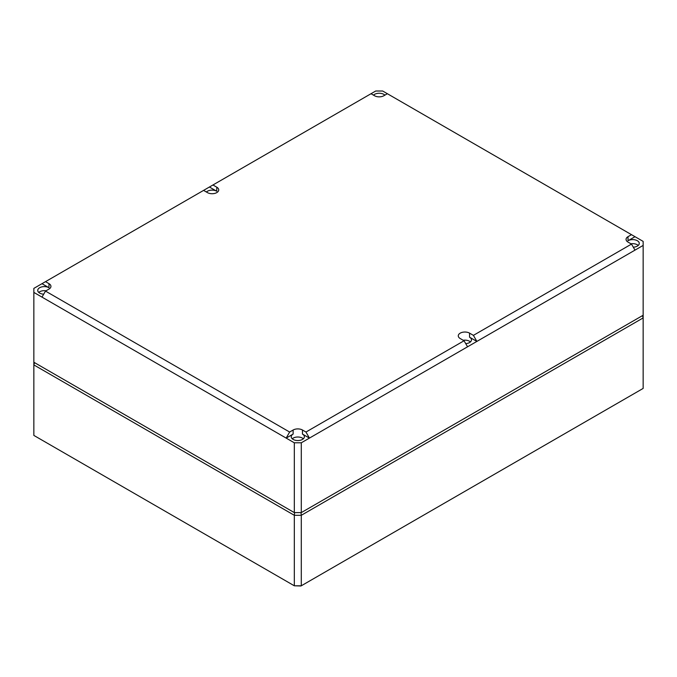 <?xml version="1.0" encoding="UTF-8"?>
<svg xmlns="http://www.w3.org/2000/svg" width="677" height="677" viewBox="0 0 677 677"><rect width="100%" height="100%" fill="white"/><g stroke="black" fill="none" stroke-linecap="round" stroke-linejoin="round"><path stroke-width="1.02" d="M294.317 512.607L301.29 512.607L643.15 315.245L643.15 388.42L300.952 585.986L294.317 585.791L294.317 515.299L33.85 364.92L33.85 362.237L294.317 512.607L294.317 442.792L301.29 442.792L309.431 438.095L302.45 434.067A6.575 3.8 180 0 1 304.379 436.775A6.575 3.8 180 0 1 300.3 440.262A6.575 3.8 180 0 1 293.149 439.432A6.575 3.8 180 0 1 291.228 436.775A6.575 3.8 180 0 1 293.149 434.067L286.176 438.095L294.317 442.792M642.456 315.643L643.15 317.928L301.29 515.299L301.29 585.791L294.317 585.791L33.85 435.413L33.85 364.92L34.544 362.635M300.986 512.607L301.29 515.299L294.317 515.299L294.622 512.607M467.57 346.793L309.431 438.095L305.97 432.036L464.05 340.768L467.57 346.793L476.87 341.42L473.418 335.36L631.489 244.092L635.009 250.118L643.15 245.421L643.15 241.393L635.009 236.696L628.036 240.724A6.575 3.8 180 0 1 637.336 240.724A6.575 3.8 180 0 1 639.266 243.432A6.575 3.8 180 0 1 633.3 247.19M631.489 244.092L628.002 242.087A6.618 3.825 0 0 1 626.064 239.404A6.618 3.825 0 0 1 628.002 236.679L631.489 234.665L382.683 91.014L375.71 91.014L33.85 288.385L33.85 292.413L286.176 438.095L289.629 432.036L293.124 430.022L293.149 434.067M373.509 95.152A6.575 3.8 180 0 1 383.851 94.374A6.575 3.8 180 0 1 384.883 95.152M206.417 192.023A6.575 3.8 180 0 1 216.758 191.244L209.43 187.013M43.7 294.182A6.575 3.8 180 0 1 39.664 293.082A6.575 3.8 180 0 1 37.734 290.425A6.575 3.8 180 0 1 41.779 286.896A6.575 3.8 180 0 1 48.964 287.717L41.991 283.688M635.009 250.118L476.87 341.42L469.542 337.188A6.575 3.8 180 0 1 471.471 339.905A6.575 3.8 180 0 1 465.734 343.645M371.03 93.722L374.516 95.736A6.618 3.825 0 0 0 383.876 95.736L387.371 93.722M630.972 243.796A6.533 3.774 180 0 1 637.302 244.769A6.533 3.774 180 0 1 638.233 245.446M305.97 432.036L302.484 430.022A6.618 3.825 0 0 0 293.124 430.022M292.252 438.789A6.533 3.774 180 0 1 302.424 438.112A6.533 3.774 180 0 1 303.355 438.789M289.629 432.036L45.511 291.093L41.991 297.11M33.85 362.237L33.85 292.413M301.29 512.607L301.29 442.792M643.15 315.245L643.15 245.421M45.511 281.657L48.998 283.671L48.964 287.717M45.511 291.093L48.998 289.079A6.618 3.825 0 0 0 50.936 286.396A6.618 3.825 0 0 0 48.998 283.671M203.582 190.389L207.424 192.606A6.618 3.825 0 0 0 214.617 193.436A6.618 3.825 0 0 0 218.722 189.924A6.618 3.825 0 0 0 216.784 187.199L216.758 191.244M212.95 184.982L216.784 187.199M473.418 335.36L469.576 333.143A6.618 3.825 0 0 0 462.34 332.322A6.618 3.825 0 0 0 458.278 335.877A6.618 3.825 0 0 0 460.216 338.551L464.05 340.768M38.767 292.439A6.533 3.774 180 0 1 46.028 290.788M631.489 234.665L635.009 236.696M463.178 340.269A6.533 3.774 180 0 1 469.516 341.242A6.533 3.774 180 0 1 470.447 341.919M628.002 236.679L628.036 240.724M302.484 430.022L302.45 434.067M469.576 333.143L469.542 337.188"/></g></svg>
